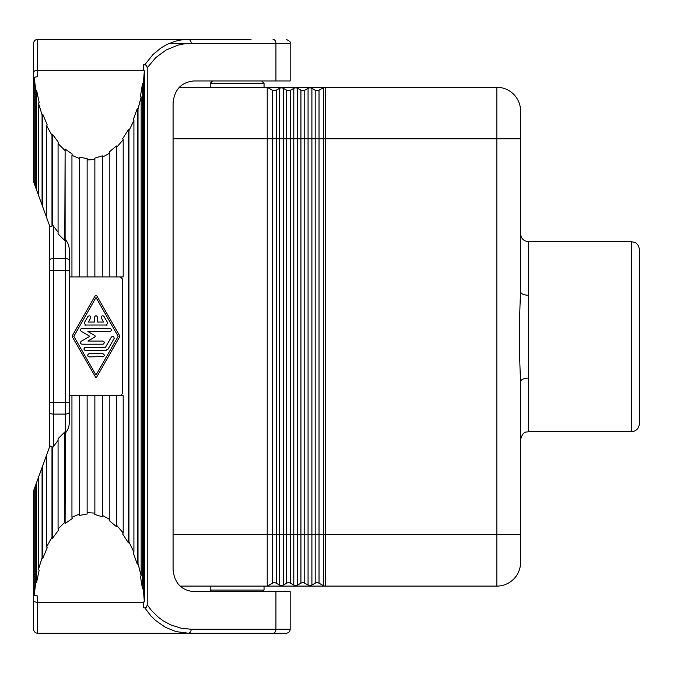 <?xml version="1.0" encoding="UTF-8"?>
<svg xmlns="http://www.w3.org/2000/svg" width="673" height="673" viewBox="0 0 673 673"><rect width="100%" height="100%" fill="white"/><g stroke="black" fill="none" stroke-linecap="round" stroke-linejoin="round"><path stroke-width="1.01" d="M143.702 601.956L143.702 607.87L143.576 601.973L144.358 601.881L144.358 70.724L143.585 70.27L37.612 70.27A3.962 1.977 180 0 0 33.65 72.247L33.65 43.35A3.962 3.962 0 0 1 37.612 39.387L188.339 39.387L180.944 39.976L175.047 41.297L167.341 44.267L161.116 47.85L153.015 54.505L144.804 64.734L143.702 64.734L143.702 70.648M143.702 607.87L144.804 607.87L150.76 615.728L155.404 620.346L165.457 627.371L176.225 631.636L188.339 633.217L37.612 633.217A3.962 3.962 0 0 1 33.65 629.255L33.65 595.403L34.803 595.361M199.141 633.217L220.365 633.217A3.962 3.962 0 0 0 222.09 633.613L252.173 633.613A3.962 3.962 0 0 0 253.906 633.217L199.141 633.217M33.65 595.403L33.65 490.659L35.795 484.753L35.795 582.111L34.188 595.218L37.612 596.051L37.612 633.217M144.358 601.881L143.29 588.614L142.508 588.9L140.413 576.214L141.153 575.743L138.007 563.511L137.309 564.151L133.271 552.954L133.91 552.146L128.938 541.891L128.375 542.842L122.705 534.009L123.193 532.932L116.782 525.436L116.387 526.631L109.539 520.843L109.834 519.564L102.481 515.434L102.288 516.763L94.784 514.466L94.868 513.104L87.137 512.641L87.17 514.004L79.591 515.383L79.448 514.037L71.944 517.276L72.188 518.58L65.121 523.527L64.776 522.29L58.08 528.986L58.526 530.131L52.519 538.257L52.519 447.755L51.989 446.401L49.903 445.997L35.795 484.753M51.989 446.401L51.989 537.239L52.519 538.257M51.989 537.239L46.614 546.871L47.219 547.755L42.744 558.43L42.071 557.707L38.445 569.526L38.445 477.494M35.795 582.111L36.561 582.49L39.169 570.09L38.445 569.526M46.614 217.572L46.614 125.733L51.989 135.366L51.989 226.204L49.903 226.608L42.744 206.931L42.744 114.174L42.071 114.898L42.071 205.088L36.561 189.937L36.561 90.115L35.795 90.493L35.795 187.843L33.65 181.946L33.65 77.202L34.803 77.244M33.65 72.247L33.65 77.202M87.137 159.964L87.137 276.923L79.591 276.923L79.591 157.213L87.17 158.601L87.137 159.964L94.868 159.501L94.784 158.138L102.288 155.842L102.481 157.171L109.834 153.032L109.539 151.762L116.387 145.974L116.782 147.168L123.193 139.673L123.193 276.923L116.387 276.923L116.387 145.974M128.938 541.891L128.938 130.713L128.375 129.763L128.375 542.842M275.93 80.962L275.93 43.35L290.181 43.35L290.181 80.962L193.748 80.962C181.214 82.299 174.324 89.686 173.079 103.129L173.079 569.476C174.324 582.919 181.214 590.305 193.748 591.643L290.181 591.643L290.181 629.255L275.93 629.255L275.93 591.643M192.041 633.217L246.284 633.217M251.037 633.217L279.093 633.217M144.804 607.87L146.521 607.147L147.236 604.842L151.459 610.461L158.298 617.208L163.219 620.834L170.471 624.796L181.315 628.271L191.233 629.255C191.048 631.644 190.08 632.965 188.339 633.217L201.235 633.217M290.181 629.255C289.945 631.661 288.624 632.982 286.227 633.217L273.036 633.217A3.962 2.894 -90 0 0 275.93 629.255L191.233 629.255M69.277 276.923L71.944 276.923L71.944 155.328L79.448 158.567L79.591 157.213M58.08 232.235L52.519 224.849L52.519 134.348L58.526 142.474L58.08 143.61L58.08 233.901L64.776 240.598L65.121 239.361L65.121 149.078L72.188 154.024L71.944 155.328M141.153 575.743L141.153 96.862L140.413 96.39L142.508 83.704L142.508 588.9M143.585 70.27L143.702 64.734M144.804 64.734L146.521 65.458L147.236 67.763L147.236 604.842M49.482 225.455L49.482 447.15M87.137 276.923L94.868 276.923L94.868 159.501M94.868 276.923L102.288 276.923L102.288 155.842M52.519 224.849L51.989 226.204M52.519 134.348L51.989 135.366M42.744 114.174L47.219 124.85L46.614 125.733M141.153 96.862L138.007 109.093L138.007 563.511M64.776 240.598L65.121 149.078M102.481 157.171L102.288 276.923M49.482 260.493A3.962 1.977 -0 0 1 53.445 258.508L65.323 258.508L65.121 239.361M138.007 109.093L137.309 108.454L137.309 564.151M143.29 588.614L143.29 83.99L142.508 83.704M79.591 276.923L79.448 158.567M71.944 276.923L79.448 276.923M102.481 276.923L109.834 276.923L109.834 153.032M133.91 552.146L133.91 120.459L128.938 130.713M137.309 108.454L133.271 119.651L133.91 120.459M58.08 143.61L64.776 150.315M143.29 83.99L144.358 70.724M34.188 183.426L34.188 77.387L37.612 76.554L37.612 39.387M42.071 205.088L42.744 206.931M38.445 195.111L38.445 103.078L42.071 114.898M38.445 103.078L39.169 102.515L36.561 90.115M35.795 187.843L36.561 189.937M34.188 77.387L35.795 90.493M128.375 129.763L122.705 138.596L123.193 139.673M53.445 226.044L53.445 270.386L65.323 270.386L65.323 258.508A3.962 1.977 -0 0 1 69.277 260.493L69.277 250.423C69.302 246.158 67.981 242.524 65.323 239.529M69.277 260.493L69.277 402.218L49.482 402.218M65.121 523.527L65.323 433.075C67.981 430.081 69.302 426.446 69.277 422.181L69.277 402.218M69.277 412.112A3.962 1.977 180 0 1 65.323 414.097L65.323 270.386L69.277 270.386L69.277 250.423M69.277 395.682L116.387 395.682L116.387 526.631M123.193 532.932L123.193 395.682L116.387 395.682M65.323 433.075L65.323 414.097L53.445 414.097L53.445 446.561L52.519 447.755M34.188 489.178L34.188 595.218M36.561 582.49L36.561 482.667M42.071 557.707L42.071 467.516M42.744 465.674L42.744 558.43M46.614 546.871L46.614 455.032M53.445 446.561L58.08 440.369M64.776 522.29L64.776 432.007L58.08 438.703L58.08 528.986M64.776 432.007L65.121 433.244M71.944 517.276L71.944 395.682M79.448 514.037L79.448 395.682M79.591 515.383L79.591 395.682M87.137 512.641L87.137 395.682M94.868 513.104L94.868 395.682M102.288 516.763L102.288 395.682M102.481 515.434L102.481 395.682M109.834 519.564L109.834 395.682M116.782 395.682L116.782 525.436M121.031 277.024L120.349 276.923L122.722 279.295L122.722 393.31L120.349 395.682L121.224 395.514M95.314 295.531L96.685 295.531L95.314 295.531L72.457 335.516L72.457 337.089L95.734 377.427M96.475 377.317L95.314 377.073L96.693 377.073L119.676 336.786M119.693 335.877L96.466 295.279M119.542 335.516L119.542 337.089M73.828 336.298L96.003 297.516L118.17 336.298L96.003 375.088L73.828 336.298M103.911 341.564L102.75 341.051C104.786 342.111 104.786 343.163 102.75 344.223L103.676 343.92M81.155 331.301L89.82 336.298L81.147 341.312M102.75 341.051L87.919 341.051L94.96 336.988L94.96 335.617L95.213 336.761M107.789 322.939L103.608 315.965M84.924 325.051L107.125 325.025M88.028 316.302L84.184 322.99M87.675 355.394L88.155 356.438L89.257 356.892L103.676 356.589M103.911 354.234L102.75 353.72C104.786 354.78 104.786 355.832 102.75 356.892M89.257 356.892C87.212 355.832 87.212 354.78 89.257 353.72L88.323 354.023M88.306 354.032L87.675 355.167M84.445 350.053L85.597 350.557L106.208 350.465M107.68 349.632L108.092 349.136M85.597 350.557C83.553 349.497 83.553 348.446 85.597 347.386L84.672 347.689M84.058 348.597L84.058 349.346M105.451 350.557L108.193 348.967L114.225 338.317M113.131 336.357L112.416 336.332M111.525 336.837L111.331 337.097C113.224 335.81 114.141 336.34 114.073 338.679M81.223 331.343C80.011 329.955 80.272 328.971 82.013 328.382L109.993 328.382C112.012 329.442 112.012 330.493 109.993 331.553L87.919 331.553L94.96 335.617M102.75 344.223L82.013 344.223C80.272 343.634 80.011 342.65 81.223 341.261M104.122 316.512C102.203 315.25 101.287 315.78 101.379 318.093L103.642 322.047L97.585 322.047L97.585 317.303C96.533 315.258 95.473 315.258 94.422 317.303L94.422 322.047L88.365 322.047L90.628 318.093C90.729 315.797 89.82 315.267 87.885 316.512M85.631 325.219L84.26 322.847M107.739 322.847L106.368 325.219M89.257 353.72L102.75 353.72M111.331 337.097L105.451 347.386L85.597 347.386M109.834 276.923L116.387 276.923M116.782 276.923L116.782 147.168M192.041 39.387L246.284 39.387M251.037 39.387L200.756 39.387M201.235 39.387L188.339 39.387C190.08 39.64 191.048 40.96 191.233 43.35L183.838 43.896L177.941 45.133L166.164 49.979L155.909 57.491L147.236 67.763M173.079 138.756L267.223 138.756L267.223 586.107L272.422 583.213A3.962 3.962 0 0 1 276.267 583.213L279.547 585.039A3.962 3.962 0 0 0 283.392 585.039A3.962 3.962 0 0 1 279.547 585.039A3.962 3.962 0 0 0 283.392 585.039L286.673 583.213A3.962 3.962 0 0 1 290.517 583.213L293.798 585.039A3.962 3.962 0 0 0 297.643 585.039L300.924 583.213A3.962 3.962 0 0 1 304.776 583.213L308.057 585.039L304.776 583.213A3.962 3.962 0 0 0 300.924 583.213L297.643 585.039A3.962 3.962 0 0 1 293.798 585.039A3.962 3.962 0 0 0 297.643 585.039A3.962 3.962 0 0 1 293.798 585.039L293.798 88.356L290.517 90.182A3.962 3.962 0 0 1 286.673 90.182L283.392 88.356L286.673 90.182L286.673 138.756L297.643 138.756L297.643 534.64L290.517 534.64L290.517 90.182M297.643 585.039L297.643 534.64L311.902 534.64L311.902 585.039A3.962 3.962 0 0 1 308.057 585.039A3.962 3.962 0 0 0 311.902 585.039L315.183 583.213A3.962 3.962 0 0 1 319.027 583.213L323.334 585.603L319.027 583.213A3.962 3.962 0 0 0 315.183 583.213L315.183 534.64L319.027 534.64L319.027 138.756L496.834 138.756L496.834 534.64L325.252 534.64L325.252 87.288L496.834 87.288A23.757 23.757 0 0 1 520.582 111.045L520.582 233.767C521.053 238.579 523.695 241.22 528.507 241.683L528.507 295.287C523.729 295.06 521.087 293.916 520.582 291.83L520.582 138.756L496.834 138.756L496.834 87.288A23.757 23.757 0 0 1 520.582 111.045M173.079 534.64L276.267 534.64L276.267 138.756L283.392 138.756L283.392 534.64L286.673 534.64L286.673 583.213L283.392 585.039L283.392 534.64L279.547 534.64L279.547 585.039M179.279 87.288L267.223 87.288L267.223 138.756L272.422 138.756L272.422 583.213L267.223 586.107L496.834 586.107L496.834 534.64L520.582 534.64L520.582 381.566C519.119 351.651 519.119 321.744 520.582 291.83M211.793 591.643L210.212 590.061L264.052 590.061L264.052 586.107M308.057 585.039L308.057 138.756L315.183 138.756L315.183 534.64L311.902 534.64L311.902 88.356L315.183 90.182A3.962 3.962 0 0 0 319.027 90.182L323.334 87.793A3.962 3.962 0 0 1 325.252 87.288L267.223 87.288L272.422 90.182A3.962 3.962 0 0 0 276.267 90.182L279.547 88.356A3.962 3.962 0 0 1 283.392 88.356L283.392 138.756L286.673 138.756L286.673 534.64L290.517 534.64L290.517 583.213A3.962 3.962 0 0 0 286.673 583.213M304.776 90.182L308.057 88.356L304.776 90.182A3.962 3.962 0 0 1 300.924 90.182A3.962 3.962 0 0 0 304.776 90.182L304.776 138.756L308.057 138.756L308.057 88.356A3.962 3.962 0 0 1 311.902 88.356M315.183 90.182A3.962 3.962 0 0 0 319.027 90.182L319.027 138.756L315.183 138.756L315.183 90.182M297.643 88.356L300.924 90.182L297.643 88.356A3.962 3.962 0 0 0 293.798 88.356A3.962 3.962 0 0 1 297.643 88.356A3.962 3.962 0 0 0 293.798 88.356A3.962 3.962 0 0 1 297.643 88.356L297.643 138.756L304.776 138.756L304.776 583.213M272.422 90.182A3.962 3.962 0 0 0 276.267 90.182L276.267 138.756L272.422 138.756L272.422 90.182L267.223 87.288M639.35 249.607L639.35 423.788C638.879 428.6 636.237 431.242 631.434 431.713L631.434 241.683L634.917 242.49C634.765 242.272 638.913 244.097 639.35 249.607M520.582 381.566C521.087 379.479 523.729 378.335 528.507 378.117L528.507 295.287M272.422 583.213A3.962 3.962 0 0 1 276.267 583.213L276.267 534.64L279.547 534.64L279.547 88.356M528.507 378.117L528.507 431.713C526.454 432.503 523.232 430.24 520.582 439.629L520.582 400.04M180.078 586.107L267.223 586.107M319.027 583.213L319.027 534.64L323.334 534.64L323.334 585.603A3.962 3.962 0 0 0 325.252 586.107L325.252 534.64L323.334 534.64L323.334 87.793M520.582 562.35A23.757 23.757 0 0 1 496.834 586.107A23.757 23.757 0 0 0 520.582 562.35L520.582 534.64M261.679 80.962L264.052 83.334L210.212 83.334L210.212 87.288M143.585 602.335L37.612 602.335A3.962 1.977 180 0 1 33.65 600.358M49.482 270.386L53.445 270.386L53.445 414.097A3.962 1.977 180 0 1 49.482 412.112M273.036 39.387A3.962 2.894 -90 0 1 275.93 43.35L189.147 43.35M169.352 43.35L191.233 43.35M300.924 583.213L300.924 90.182M290.181 43.35C290.938 42.298 289.617 40.977 286.227 39.387M262.47 591.643L264.052 590.061M210.212 590.061L210.212 586.107M528.507 431.713L631.434 431.713M528.507 241.683L631.434 241.683M212.592 80.962L210.212 83.334M264.052 83.334L264.052 87.288"/></g></svg>
